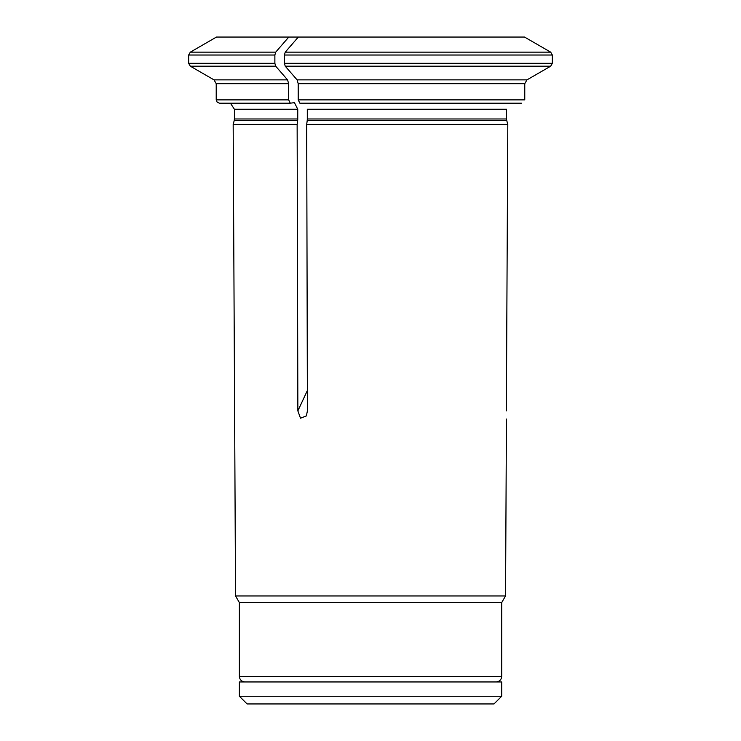 <?xml version="1.0" encoding="UTF-8"?>
<svg xmlns="http://www.w3.org/2000/svg" width="741" height="741" viewBox="0 0 741 741"><rect width="100%" height="100%" fill="white"/><g stroke="black" fill="none" stroke-linecap="round" stroke-linejoin="round"><path stroke-width="1.11" d="M487.383 681.961L486.698 681.905M239.371 696.234L247.086 703.95L493.997 703.95L501.713 696.234L501.713 681.961L239.371 681.961L239.371 696.234L501.713 696.234M288.657 99.878L216.215 99.878L217.169 102.202L219.521 103.184L290.315 103.184L288.657 99.878L288.657 83.687L287.554 79.871A411530.782 205765.391 90 0 1 275.698 66.19L190.317 66.19L188.659 63.318L274.874 63.318L275.698 66.19M298.206 99.878L524.767 99.878L524.767 83.687L298.206 83.687L298.206 99.878L299.855 103.184L521.46 103.184M507.798 124.423L506.788 120.681A6.613 6.613 0 0 1 506.566 118.968L506.566 109.251L307.302 109.251L307.302 118.968A6.613 3.307 -90 0 1 307.191 120.681L306.691 124.423L507.798 124.423L506.362 410.903C506.427 420.86 506.427 420.86 506.362 410.903M284.414 63.318L552.341 63.318L552.341 55.019L284.414 55.019L284.414 63.318L285.239 66.19A411531.023 205765.511 90 0 0 297.095 79.871L526.971 79.871L524.767 83.687M290.315 103.184L294.446 102.656L297.752 109.251L297.752 118.968A6.613 3.307 -90 0 1 297.641 120.681L297.141 124.423L233.174 124.423L235.536 595.949L505.547 595.949L506.436 419.054M552.341 63.318L550.683 66.19A411530.865 411530.865 0 0 1 526.971 79.871M298.206 83.687L297.095 79.871M552.341 55.019L550.683 52.148A401289.254 401289.254 0 0 0 524.517 37.05L288.786 37.05A401289.254 200644.627 -90 0 0 275.698 52.148L274.874 55.019L274.874 63.318M288.786 37.05L216.474 37.05L190.317 52.148L188.659 55.019L274.874 55.019M307.358 390.544L297.863 410.903L300.503 418.202L306.366 415.923L307.404 410.903L306.691 124.423M297.863 410.903L297.141 124.423M284.414 55.019L285.239 52.148A401289.319 200644.655 -90 0 1 298.327 37.05M501.713 676.394L239.371 676.394C239.695 679.738 241.529 681.581 244.882 681.905L496.201 681.905C499.554 681.581 501.388 679.738 501.713 676.394L501.713 602.581L239.371 602.581L235.536 595.949M501.713 602.581L505.547 595.949M288.657 83.687L216.215 83.687L214.01 79.871L287.554 79.871M506.566 118.968L307.302 118.968M297.752 109.251L234.406 109.251L230.432 103.184M297.752 118.968L234.406 118.968L234.406 109.251M297.641 120.681L234.184 120.681L234.406 118.968M550.683 66.19L285.239 66.19M275.698 52.148L190.317 52.148M550.683 52.148L285.239 52.148M506.788 120.681L307.191 120.681M254.385 681.905L253.7 681.961M216.215 99.878L216.215 83.687M188.659 63.318L188.659 55.019M214.01 79.871L190.317 66.19M239.371 676.394L239.371 602.581M234.184 120.681L233.174 124.423"/></g></svg>
